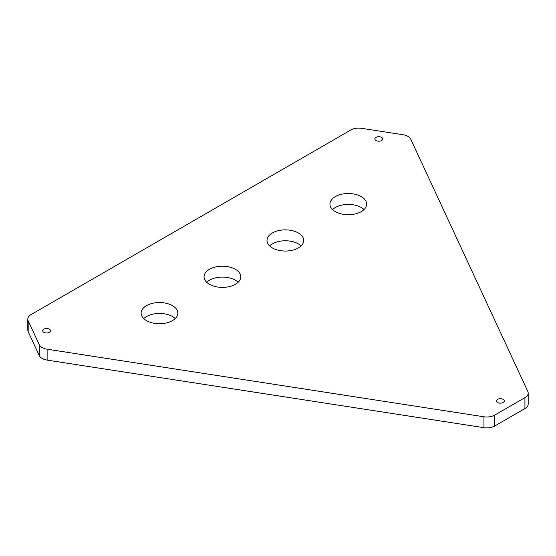 <?xml version="1.0" encoding="UTF-8"?>
<svg xmlns="http://www.w3.org/2000/svg" width="556" height="556" viewBox="0 0 556 556"><rect width="100%" height="100%" fill="white"/><g stroke="black" fill="none" stroke-linecap="round" stroke-linejoin="round"><path stroke-width="0.83" d="M172.457 305.64A18.355 10.599 0 0 0 152.448 303.34A18.355 10.599 0 0 0 141.12 313.132A18.355 10.599 0 0 0 146.492 320.631A18.355 10.599 0 0 0 166.501 322.925A18.355 10.599 0 0 0 177.837 313.132A18.355 10.599 0 0 0 172.457 305.64M143.733 318.588A18.355 10.599 180 0 1 172.457 316.538A18.355 10.599 180 0 1 175.223 318.588M361.275 196.622A18.355 10.599 0 0 0 341.273 194.329A18.355 10.599 0 0 0 329.937 204.121A18.355 10.599 0 0 0 335.317 211.614A18.355 10.599 0 0 0 355.319 213.914A18.355 10.599 0 0 0 366.654 204.121A18.355 10.599 0 0 0 361.275 196.622M332.551 209.57A18.355 10.599 180 0 1 361.275 207.527A18.355 10.599 180 0 1 364.041 209.57M235.396 269.299A18.355 10.599 0 0 0 215.394 267.005A18.355 10.599 0 0 0 204.059 276.798A18.355 10.599 0 0 0 209.438 284.29A18.355 10.599 0 0 0 229.44 286.59A18.355 10.599 0 0 0 240.776 276.798A18.355 10.599 0 0 0 235.396 269.299M206.672 282.246A18.355 10.599 180 0 1 235.396 280.203A18.355 10.599 180 0 1 238.163 282.246M298.336 232.964A18.355 10.599 0 0 0 278.334 230.664A18.355 10.599 0 0 0 266.998 240.456A18.355 10.599 0 0 0 272.377 247.955A18.355 10.599 0 0 0 292.38 250.249A18.355 10.599 0 0 0 303.715 240.456A18.355 10.599 0 0 0 298.336 232.964M269.611 245.912A18.355 10.599 180 0 1 298.336 243.869A18.355 10.599 180 0 1 301.102 245.912M407.895 136.373A11.127 6.422 0 0 0 402.905 134.712L361.581 128.318A11.127 6.422 0 0 0 350.836 129.979L31.06 314.599A11.127 6.422 0 0 0 27.8 319.144A11.127 6.422 0 0 0 28.182 320.805L39.254 344.664A11.127 6.422 0 0 0 47.121 349.203L483.942 416.785A11.127 6.422 0 0 0 494.687 415.117L524.94 397.651A11.127 6.422 0 0 0 528.2 393.113A11.127 6.422 0 0 0 527.818 391.452L410.773 139.25A11.127 6.422 0 0 0 407.895 136.373M381.541 137.367A3.892 2.245 0 0 0 377.302 136.88A3.892 2.245 0 0 0 374.897 138.958A3.892 2.245 0 0 0 376.037 140.55A3.892 2.245 0 0 0 380.276 141.036A3.892 2.245 0 0 0 382.681 138.958A3.892 2.245 0 0 0 381.541 137.367M503.124 399.347A3.892 2.245 0 0 0 498.885 398.86A3.892 2.245 0 0 0 496.48 400.939A3.892 2.245 0 0 0 497.62 402.523A3.892 2.245 0 0 0 501.866 403.01A3.892 2.245 0 0 0 504.271 400.939A3.892 2.245 0 0 0 503.124 399.347M49.366 329.152A3.892 2.245 0 0 0 45.119 328.659A3.892 2.245 0 0 0 42.715 330.737A3.892 2.245 0 0 0 43.861 332.328A3.892 2.245 0 0 0 48.101 332.815A3.892 2.245 0 0 0 50.506 330.737A3.892 2.245 0 0 0 49.366 329.152M28.182 320.805L28.182 331.703L39.254 355.562L39.254 344.664M47.121 349.203L47.121 360.107L483.942 427.682L483.942 416.785M494.687 415.117L494.687 426.021L524.94 408.556L524.94 397.651M528.2 393.113L528.2 404.01A11.127 6.422 180 0 1 524.94 408.556M494.687 426.021A11.127 6.422 180 0 1 483.942 427.682M47.121 360.107A11.127 6.422 180 0 1 39.254 355.562M28.182 331.703A11.127 6.422 180 0 1 27.8 330.042L27.8 319.144"/></g></svg>
